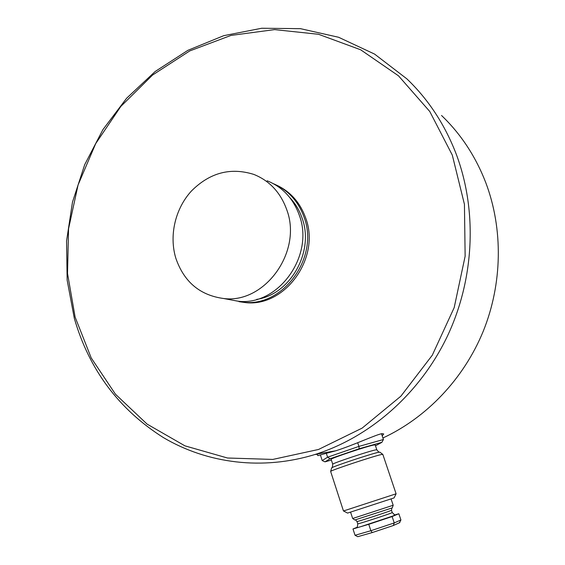 <?xml version="1.0" encoding="UTF-8"?>
<svg xmlns="http://www.w3.org/2000/svg" width="565" height="565" viewBox="0 0 565 565"><rect width="100%" height="100%" fill="white"/><g stroke="black" fill="none" stroke-linecap="round" stroke-linejoin="round"><path stroke-width="0.85" d="M315.065 454.465L317.368 454.359M382.922 437.981C426.582 417.712 463.738 378.861 483.245 331.238C502.504 283.517 503.238 228.867 485.801 182.714C475.638 156.434 460.885 134.018 441.533 115.479M74.319 318.356C89.171 369.68 118.869 409.427 163.412 437.6C207.2 463.491 262.64 470.822 315.651 454.281C370.237 436.9 419.901 393.6 447.268 336.429C474.388 279.166 477.496 210.907 456.343 154.429C444.973 124.717 428.475 99.525 406.857 78.853L374.595 54.099L338.605 37.269L300.467 28.667L261.715 28.25L223.768 35.666L187.898 50.327L155.206 71.48L126.624 98.239L102.922 129.625L84.722 164.606L72.49 202.093L66.564 240.987L67.15 280.134L74.319 318.356M317.255 454.006L317.77 455.623L335.737 450.799C353.513 445.192 376.876 434.224 382.173 433.63L383.741 433.984L382.194 435.841M75.117 317.085L91.233 357.963L115.465 394.229L147.07 424.089L184.917 445.841L227.476 458.003L272.796 459.43L318.54 449.465L362.137 428.115L400.896 396.171L432.289 355.216L454.196 307.593L465.136 256.213L464.437 204.311L452.304 155.107L429.767 111.489L398.509 75.83L360.661 49.784L318.568 34.296L274.604 29.613L231 35.418L189.734 50.935L152.543 75.06L120.818 106.439L95.711 143.595L78.083 184.932L68.556 228.783L67.517 273.425L75.117 317.085M239.044 301.675L245.111 302.543C284.548 307.763 320.906 258.113 305.7 218.062C300.227 202.743 290.636 191.818 276.921 185.299M233.02 300.276L243.324 302.211C282.888 307.445 319.38 257.584 304.125 217.384C298.348 201.295 288.15 190.087 273.538 183.752M227.476 299.238L237.886 301.187C277.839 306.477 314.733 255.994 299.337 215.322C293.284 198.506 282.542 186.994 267.132 180.793M175.828 258.212C183.985 281.886 199.932 295.318 223.676 298.518C264.625 303.942 302.572 251.821 286.822 209.926C280.621 192.601 269.625 180.765 253.826 174.416C230.534 167.127 209.721 172.678 191.38 191.062C175.178 208.76 168.956 235.605 175.828 258.212M350.582 512.229L352.687 518.5L393.184 505.251L392.336 507.758L391.545 508.119L354.813 519.991M331.648 467.954L331.648 467.94C330.659 467.234 372.25 453.384 378.825 452.247L379.927 452.198L382.724 454.338M376.82 449.782L375.202 444.966L374.164 444.966C368.069 445.841 330.278 458.462 331.139 459.331L331.168 459.402M343.464 510.986L396.093 493.796L382.83 454.408L381.658 454.486C374.644 455.771 329.678 470.716 330.638 471.429L330.659 471.493M396.093 493.796L394.095 497.899L347.553 513.084M393.184 505.251L391.079 498.994M394.561 515.005L398.834 513.74L392.124 516.551L368.761 524.313L352.991 528.967L356.762 527.435C354.545 528.36 355.886 528.098 360.809 526.658L395.514 515.125C396.983 514.503 396.482 514.524 394.017 515.202M322.205 460.574L327.587 457.198L330.073 458.752L324.995 461.852L322.205 460.574L320.433 455.086M375.478 445.799L381.891 442.317L359.142 448.758L358.923 446.399L327.587 457.198L326.415 453.596M381.891 442.317L383.437 439.506L381.488 433.75M383.437 439.506L358.923 446.399L357.709 442.734M393.332 525.521L394.257 522.922L400.924 519.97L398.834 513.74M393.318 525.528L372.25 532.569L370.873 530.726L394.257 522.922L392.124 516.551M357.744 536.693L372.215 532.569L357.744 536.693L355.039 535.281L370.873 530.726L368.761 524.313M355.039 535.281L352.991 528.967M400.924 519.97L399.349 522.816M381.926 442.303L375.916 445.566M256.701 299.372C290.24 294.57 314.55 251.757 302.141 218.238C299.443 210.321 295.354 203.464 289.859 197.658M357.723 523.819L357.737 523.84C357.483 524.369 387.046 514.814 391.524 512.921L392.237 512.547L394.73 514.913M391.926 507.963L391.474 510.259L390.754 510.612C386.269 512.469 356.72 522.032 356.981 521.544L355.555 519.864M332.75 464.275L332.728 464.218C331.902 463.462 369.743 450.856 375.803 449.867L376.834 449.832C378.373 451.774 379.242 452.544 379.433 452.141M359.142 448.758L330.073 458.752M324.995 461.852L331.365 460.03L324.988 461.852M315.651 454.281L335.737 450.799M243.324 302.211L245.111 302.543M223.676 298.518L237.886 301.187M356.882 527.3C357.165 527.88 357.447 526.728 357.737 523.84L356.981 521.544M331.846 467.771C332.185 468.293 332.481 467.107 332.728 464.218L331.139 459.331M331.648 467.94L330.638 471.436L343.471 511M354.862 520.019L352.687 518.5M347.595 513.105L343.548 510.979M391.481 510.28L392.237 512.547M399.872 522.568L393.692 525.351M393.452 525.478L372.25 532.569"/></g></svg>
